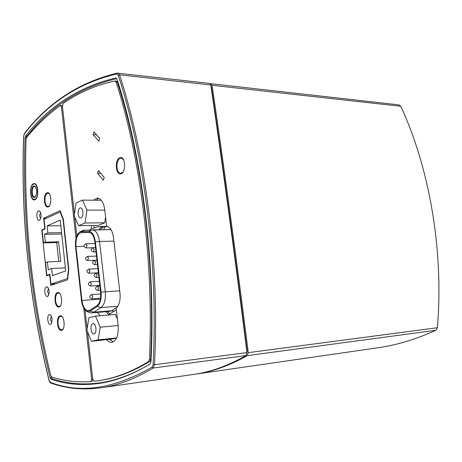 <?xml version="1.0" encoding="UTF-8"?>
<svg xmlns="http://www.w3.org/2000/svg" width="462" height="462" viewBox="0 0 462 462"><rect width="100%" height="100%" fill="white"/><g stroke="black" fill="none" stroke-linecap="round" stroke-linejoin="round"><path stroke-width="0.69" d="M68.803 269.294L68.492 269.306L67.4 278.58L67.741 278.563M68.492 269.306L63.051 219.462L63.363 219.456M45.316 242.14L44.491 234.355L47.863 232.9L47.118 225.906L60.204 220.068L65.731 270.934L52.408 275.583L51.652 268.497L48.244 269.733L47.407 261.885L60.713 261.348L58.605 241.805L45.316 242.14L43.463 242.914L42.123 230.267L45.091 228.956L44.069 219.352L60.147 211.931L63.051 219.462M47.407 261.885L45.542 262.589L46.887 275.364L48.314 275.294M67.4 278.58L50.941 284.072L49.902 274.301L46.887 275.364M60.557 211.931L60.147 211.931M44.491 234.355L61.723 234.026M51.652 268.497L65.402 267.868M47.118 225.906L60.822 225.739M47.863 232.9L61.573 232.652M58.605 241.805L56.716 242.573L58.749 261.423M50.941 284.072L55.671 283.801M43.463 242.914L56.716 242.573M94.046 333.847L93.896 333.87C90.668 334.43 89.819 323.712 93.087 323.648C96.2 323.094 97.176 333.425 94.046 333.847M98.163 339.865L91.47 341.274L86.885 330.284L88.854 317.821L95.495 316.147L100.219 327.2L98.163 339.865L116.609 337.924M116.534 338.08L111.209 339.183L91.47 341.274M117.417 319.173L115.327 314.443L95.495 316.147M118.145 325.496L100.219 327.2M81.058 217.868L80.555 217.977C77.402 218.231 77.327 207.709 80.486 207.94C83.316 207.675 83.853 216.932 81.058 217.868M85.014 222.99L78.586 225.699L74.18 215.76L76.068 203.078L82.438 200.121L86.977 210.095L85.014 222.99L104.73 222.782L98.181 225.45L78.586 225.699M101.328 200.271L82.438 200.121M104.776 210.089L86.977 210.095M105.607 217.25L104.73 222.782M97.557 173.262L98.423 170.49L104.216 177.437L103.332 180.22L97.557 173.262L100.814 173.36M93.099 134.627L93.953 131.809L99.665 138.34L98.799 141.176L93.099 134.627L96.604 134.84M107.658 226.495L101.802 227.033L100.294 228.061L98.966 229.753M106.098 311.671L108.599 314.662M75.97 246.558L81.936 300.479C82.929 306.999 85.089 310.424 88.415 310.747L89.911 310.21L97.032 305.567C99.902 303.182 101.097 298.781 100.618 292.354L94.889 242.019C93.953 235.926 91.932 232.686 88.825 232.305L81.243 232.629C77.327 233.847 75.572 238.49 75.97 246.558L84.044 246.321M75.525 246.731L81.485 300.606C82.236 306.15 83.986 309.731 86.735 311.348L90.096 311.122L97.216 306.485C100.323 303.915 101.617 299.162 101.097 292.215L95.363 241.84C94.335 235.187 92.123 231.693 88.733 231.352L81.22 231.687L79.626 232.184C76.397 234.777 75.035 239.622 75.525 246.731M107.929 315.078L116.332 309.835M35.551 196.587L34.535 197.083C31.456 197.303 31.491 186.128 34.569 186.429L35.586 186.954M34.742 197.349L34.898 197.257C37.283 193.63 37.295 189.969 34.933 186.267C30.862 183.495 30.59 199.434 34.742 197.349M34.95 199.347L33.16 199.203C29.92 197.366 29.949 186.024 33.206 184.269C37.584 181.017 39.501 197.413 34.95 199.347M34.355 199.942L32.629 198.729M32.669 184.725L34.407 183.564M210.279 83.766L210.874 83.703L212.046 85.285C222.95 158.94 236.642 259.708 248.273 352.65L247.309 355.63C229.094 365.835 211.515 372.054 194.56 374.278L193.647 374.411M247.008 352.795L247.176 351.357C235.718 259.367 222.222 159.962 211.377 86.885L210.926 85.961M194.56 374.278L377.824 347.782C396.61 345.143 415.944 339.31 435.839 330.29L437.399 327.731C443.872 250.82 429.556 168.226 400.785 106.289L399.047 104.891L210.874 83.703M123.371 159.54L121.108 158.044C118.133 158.772 116.765 161.96 116.99 167.619C117.533 171.159 118.769 173.077 120.709 173.371L123.042 172.049M49.417 193.873L47.996 193.104C45.784 193.757 44.779 196.494 44.981 201.317C45.432 204.568 46.443 206.318 48.008 206.554L49.422 205.809M59.846 293.607L58.304 292.902C56.243 293.572 55.33 296.154 55.567 300.658C56.116 304.394 57.288 306.358 59.096 306.554L60.545 305.636M62.278 316.897L60.713 316.21C58.686 316.886 57.796 319.438 58.039 323.862C58.61 327.72 59.829 329.741 61.689 329.92L63.138 328.967M48.92 294.196C47.361 292.562 47.251 290.76 48.585 288.802L48.637 288.79M46.454 286.856C43.416 287.676 45.045 298.521 47.857 296.154C49.7 292.966 49.544 289.911 47.384 286.983L46.454 286.856M83.761 308.241L91.62 379.158L90.743 381.583C76.923 382.536 63.895 380.983 51.646 376.934L50.803 375.618C31.757 298.088 23.516 219.294 26.074 139.235L26.577 137.503C36.665 125.231 47.869 114.576 60.193 105.521L60.574 105.405L61.446 106.93L76.011 238.328M38.45 210.926C35.626 212.075 36.914 222.182 39.628 220.108C41.568 217.071 41.54 214.045 39.541 211.024L38.45 210.926M33.316 183.778L34.217 183.547C38.415 183.177 39.137 198.106 34.997 199.746L34.165 199.954C29.972 200.323 29.204 185.58 33.316 183.778M46.847 192.868L47.615 192.677C51.825 192.371 51.836 207.351 47.626 206.97C43.861 207.317 43.151 194.381 46.847 192.868M57.519 292.573L57.894 292.498C62.203 291.845 63.086 307.045 58.732 307.011C54.631 307.669 53.448 293.48 57.519 292.573M60.008 315.864L60.297 315.817C64.616 315.072 65.708 330.342 61.331 330.388C57.161 331.127 55.844 316.62 60.008 315.864M46.65 275.878L41.805 229.984L44.768 228.673L43.659 218.255L60.06 210.649L63.329 219.115L68.815 269.415L67.591 279.851L50.785 285.418L49.659 274.821L46.65 275.878M49.382 314.651C46.264 315.344 48.025 326.478 50.872 324.001C52.674 320.755 52.466 317.683 50.248 314.784L49.382 314.651M40.754 218.231C39.362 216.638 39.299 214.876 40.569 212.942L40.702 212.895M51.906 322.014C50.289 320.351 50.162 318.537 51.519 316.574L51.536 316.574M43.659 218.255L46.483 218.237M44.768 228.673L45.057 228.667M41.805 229.984L42.804 229.966M49.659 274.821L49.954 274.803M93.405 200.208L97.361 197.99C101.155 198.516 103.609 202.431 104.735 209.731L106.647 226.253C110.175 227.038 112.457 230.804 113.49 237.549L119.993 293.249C120.565 300.277 119.288 305.307 116.158 308.339L118.133 325.381C118.699 335.129 116.591 340.783 111.798 342.342C110.031 342.492 108.362 341.597 106.791 339.651M98.776 198.273L96.223 200.231M93.982 225.508L94.288 228.182L91.476 228.222L91.17 225.543M106.982 226.299L97.084 226.813L94.288 228.182M109.627 339.351L113.196 341.926M74.422 214.149L62.428 106.133L63.184 103.401C78.65 92.533 95.923 85.066 115.003 81.006L116.078 81.988C140.743 158.622 153.979 263.074 149.428 359.702L148.654 361.55C130.711 372.314 113.577 378.759 97.245 380.884L94.075 381.271L92.735 379.152L87.468 331.676M87.139 328.701L85.066 310.066M76.831 235.845L74.74 217.019M100.254 315.742L97.291 312.399M90.154 229.955L91.476 228.222M119.519 157.819L120.709 157.548C126.155 157.369 125.71 174.428 120.293 173.839C115.523 174.099 114.836 159.771 119.519 157.819M121.737 157.837L121.321 158.056M120.928 173.377L121.327 173.625M116.245 81.133L117.313 82.115C142.001 158.68 155.244 263.017 150.687 359.546L149.913 361.388C131.953 372.147 114.801 378.592 98.452 380.717L97.245 380.884M60.574 105.405L61.746 105.498L62.439 106.22M92.839 379.741L91.973 381.41L90.806 381.572M116.794 78.638C80.18 87.289 50.04 106.716 26.392 136.908L26.357 137.867M51.19 376.542L51.68 378.493C66.43 383.645 82.311 385.117 99.336 382.917C114.241 380.925 129.828 375.404 146.096 366.343M108.281 381.658L99.336 382.917M50.918 383.056L50.612 382.952C66.083 388.582 82.854 390.205 100.918 387.82L192.781 374.538C209.892 372.291 227.639 365.968 246.021 355.561L246.985 352.575C235.372 259.517 221.696 158.737 210.782 84.985L209.604 83.403L117.221 73.129C79.389 82.201 48.441 102.345 24.376 133.547L24.567 133.316M51.432 377.506L50.075 377.685C30.7 299.058 22.355 219.161 25.035 137.999L26.276 138.069M27.125 136.013L25.635 135.926L25.035 137.999M25.635 135.926C49.238 105.925 79.268 86.608 115.731 77.98L116.193 78.032M50.075 377.685L51.086 379.262C65.708 384.297 81.451 385.718 98.308 383.524C114.755 381.352 132.011 374.838 150.081 363.975L151.01 361.769C155.815 263.432 142.267 156.861 117.013 79.146L115.731 77.98M98.14 383.079L103.274 382.709M107.542 311.55L109.916 313.842M103.511 226.709L100.364 229.73M111.036 229.678L92.348 229.857M110.868 229.412L110.054 229.574M105.451 226.605L103.436 229.678M96.489 256.069L87.422 256.41C84.794 257.906 84.846 259.298 87.572 260.585L88.502 258.137L87.266 256.445M95.53 247.632L93.139 247.701C90.477 249.197 90.517 250.6 93.266 251.917L94.225 249.434L92.96 247.736M99.902 286.076L97.453 286.226C94.814 287.814 94.895 289.229 97.684 290.471L98.608 288.04L97.326 286.249M98.435 273.209L96.009 273.337C93.364 274.89 93.428 276.299 96.206 277.57L97.141 275.115L95.865 273.36M97.921 268.653L88.831 269.086C86.209 270.617 86.267 272.008 89.01 273.267L89.934 270.842L88.687 269.115M95.062 243.538L86.024 243.786C83.385 245.253 83.426 246.639 86.134 247.95L87.081 245.484L85.845 243.821M96.98 260.395L94.571 260.493C91.915 262.018 91.973 263.427 94.733 264.72L95.68 262.249L94.41 260.522M99.359 281.289L90.246 281.814C87.63 283.373 87.699 284.771 90.46 286.007L91.366 283.593L90.119 281.837M100.745 293.971L91.661 294.594C89.056 296.182 89.137 297.58 91.909 298.793L92.804 296.396L91.551 294.612M81.936 300.479L100.404 299.139M84.592 230.215L81.22 231.687M109.159 311.417L92.025 312.838L93.803 312.208L111.613 310.735L117.273 307.184M109.806 311.359L111.613 310.735L113.86 311.376M97.216 306.485L100.953 307.6L93.803 312.208L90.096 311.122M117.908 306.248L100.953 307.6C104.418 304.753 105.862 299.48 105.284 291.776L101.097 292.215M119.704 290.812L105.284 291.776L99.526 241.476L95.363 241.84M113.906 241.112L99.526 241.476C98.4 234.194 95.975 230.324 92.238 229.857L88.733 231.352M81.243 232.629L89.876 232.473M212.046 85.285L400.785 106.289M437.399 327.731L248.273 352.65M247.309 355.63L435.839 330.29M97.084 226.813L103.078 226.732M117.313 82.115L116.078 81.988M150.687 359.546L149.428 359.702M149.913 361.388L148.654 361.55M62.526 107.017L61.446 106.93M92.723 379.007L91.62 379.158M49.197 380.705L49.139 380.497C29.291 300.375 20.802 218.965 23.678 136.278L23.678 136.273M23.678 136.278L24.376 133.547L23.608 136.273C20.738 218.988 29.227 300.427 49.076 380.584C49.994 382.594 50.502 383.379 50.612 382.952L49.139 380.497M100.918 387.82C117.492 385.568 134.887 378.967 153.101 368.029L152.021 367.186C113.981 388.865 80.076 393.913 50.306 382.328M24.359 133.882C48.406 102.801 79.193 82.825 116.73 73.949L117.221 73.129L117.92 73.065L119.479 74.809L210.782 84.985M246.021 355.561L153.101 368.029L154.499 364.743L153.107 364.628L152.021 367.186M116.73 73.949L118.226 75.294L119.479 74.809C145.68 154.094 159.719 263.854 154.499 364.743L246.985 352.575M118.226 75.294C144.323 154.435 158.299 263.952 153.107 364.628M51.086 379.262L53.159 378.984M247.176 351.357L246.841 351.397M211.059 86.85L211.377 86.885M96.956 260.204L87.572 260.585M96.004 251.825L93.266 251.917M100.381 290.298L97.684 290.471M98.914 277.419L96.206 277.57M98.389 272.794L89.01 273.267M92.764 247.748L86.134 247.95M97.459 264.599L94.733 264.72M99.827 285.429L90.46 286.007M100.56 298.175L91.909 298.793M79.626 232.184C78.552 232.259 85.054 229.481 84.35 230.226L110.083 229.574M86.735 311.348C85.857 311.457 92.146 313.531 92.025 312.838M35.256 186.671L34.933 186.267M35.227 196.864L34.898 197.257M33.16 199.203L33.483 199.596M33.206 184.269L33.535 183.882M122.13 158.091L121.108 158.044M121.737 173.4L120.709 173.371M48.729 193.116L47.996 193.104M48.735 206.554L48.008 206.554M59.061 292.85L58.304 292.902M59.852 306.497L59.096 306.554M61.469 316.147L60.713 316.21M62.451 329.851L61.689 329.92M48.221 287.907L47.384 286.983M48.602 295.126L47.857 296.154M40.315 211.96L39.541 211.024M40.385 219.167L39.628 220.108M51.115 315.702L50.248 314.784M51.605 322.944L50.872 324.001M116.436 81.127L115.2 80.994M91.973 381.41L90.777 381.577"/></g></svg>
